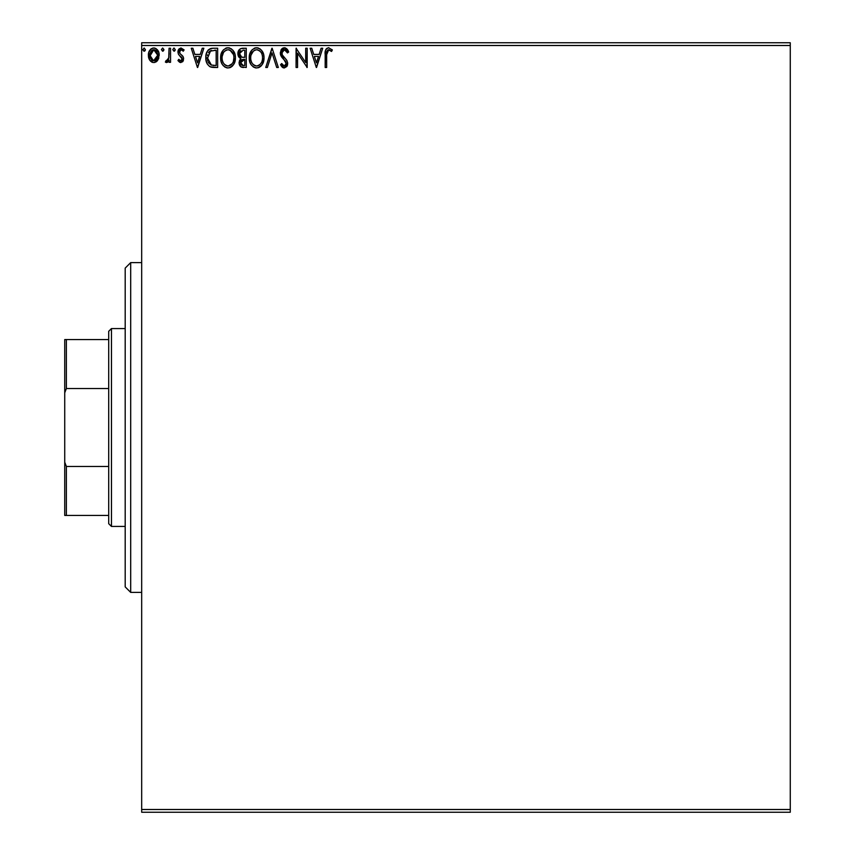 <?xml version="1.0" encoding="UTF-8"?>
<svg xmlns="http://www.w3.org/2000/svg" width="855" height="855" viewBox="0 0 855 855"><rect width="100%" height="100%" fill="white"/><g stroke="black" fill="none" stroke-linecap="round" stroke-linejoin="round"><path stroke-width="1.28" d="M141.684 812.25L790.266 812.25L141.684 812.25L141.684 45.497L790.266 45.497L790.266 809.503L141.684 809.503L141.684 812.25M154.37 62.511L158.41 59.081L158.88 52.754L156.155 48.671L153.772 47.998L151.388 48.671L148.663 52.754L149.133 59.091L150.544 61.165L153.163 62.511L154.958 62.394L157.395 60.716M169.066 48.243L170.54 48.243L169.066 48.243L168.724 58.279L167.911 60.128L166.073 60.577L165.368 62.073L167.366 62.33L169.066 60.235L169.066 62.308L170.54 62.308L170.54 48.243L170.54 62.308L170.54 48.243L169.066 48.243L168.83 57.798L165.368 62.073L166.49 62.554L169.066 60.235L169.066 62.308L170.54 62.308L169.066 62.308M180.8 62.554L182.949 61.325L183.59 58.3L182.788 56.141L179.774 53.331L179.529 51.193L181.228 49.729L183.259 51.204L184.103 49.9L181.068 47.998L179.155 48.81L177.979 51.353L178.428 54.239L182.115 58.6L181.324 60.641L180.106 60.673L178.813 59.348L177.936 60.555L179.913 62.362L180.8 62.554L183.611 58.867L183.141 56.697L179.774 53.331L179.422 51.984L181.228 49.729L183.259 51.204L184.103 49.9L181.068 47.998L177.936 52.059L178.428 54.239L182.136 58.931L180.704 60.823L178.813 59.348L177.936 60.555L180.8 62.554M212.756 48.254L209.87 48.853L207.434 51.129L206.002 55.094L206.012 60.288L207.177 63.826L209.571 66.466L212.403 67.363L217.651 67.481L217.651 48.243L213.184 48.243C208.043 48.949 205.595 52.07 205.809 57.627C205.585 61.571 207.038 64.627 210.159 66.786L217.651 67.481L217.651 48.243L217.651 67.481L213.536 67.46M242.414 48.243L246.261 48.243L240.49 48.671L238.139 51.749L238.321 56.067L240.907 58.621L239.528 60.449L239.165 63.644L240.864 66.84L246.261 67.481L246.261 48.243L246.261 67.481L246.261 48.243L242.414 48.243C239.411 48.714 237.893 50.531 237.872 53.705L240.907 58.621L239.111 62.714C239.133 65.75 240.608 67.342 243.536 67.481L243.077 67.47M267.358 67.481L265.745 67.481L271.911 48.243L265.745 67.481L267.358 67.481L272.029 52.892L276.71 67.481L278.324 67.481L272.157 48.243L278.324 67.481L272.157 48.243L265.745 67.481L267.358 67.481L272.029 52.892L276.71 67.481L278.324 67.481L276.71 67.481M305.695 48.243L305.695 62.554L296.076 48.243L296.076 67.481L297.561 67.481L297.561 53.138L307.18 67.481L307.18 48.243L305.695 48.243L307.18 48.243L305.695 48.243L305.695 62.554L296.076 48.243L296.076 67.481L297.561 67.481L297.561 53.138L307.18 67.481L307.18 48.243L306.87 67.481M326.663 54.688L327.433 50.381L328.972 49.74L331.58 51.45L332.339 49.975L328.705 47.752L326.717 48.446L325.563 50.231L325.178 67.481L326.663 67.481L326.663 54.688L328.715 49.729L331.58 51.45L332.339 49.975L328.705 47.752C325.766 48.756 324.59 51.001 325.178 54.496L325.178 67.481L326.663 67.481L326.663 54.688M321.106 48.243L322.72 48.243L316.553 67.481L322.72 48.243L321.106 48.243L319.129 54.41L313.721 54.41L311.744 48.243L310.141 48.243L316.307 67.481L322.72 48.243L321.106 48.243L319.129 54.41L313.721 54.41L311.744 48.243L310.141 48.243L316.307 67.481L310.141 48.243L311.744 48.243M284.352 47.752L281.327 49.515L280.29 52.957L281.242 56.377L285.987 62.244L286.104 64.424L285.11 65.792L283.379 65.76L281.701 63.537L280.536 64.724L281.968 66.893L284.255 67.973L286.874 66.476L287.643 62.725L286.628 60.085L282.257 54.87L281.99 51.674L284.469 49.729L286.382 50.894L287.472 52.935L288.68 51.963L286.564 48.585L284.352 47.752L280.29 52.957L286.211 63.569L284.277 66.006L281.701 63.537L280.536 64.724L284.255 67.973L287.697 63.484L286.938 60.555L282.257 54.87L281.776 52.989L284.469 49.729L287.472 52.935L288.68 51.963L284.352 47.752M264.013 57.777L263.607 54.357L261.406 50.103L258.296 47.998L254.886 47.998L252.022 49.889L249.628 54.442L249.628 61.336L250.996 64.52L253.401 67.021L255.837 67.919L258.413 67.705L262.293 64.414L264.013 57.777C264.088 52.305 261.609 48.959 256.596 47.752C251.584 49.002 249.126 52.379 249.222 57.873C249.126 63.42 251.616 66.797 256.714 67.973C261.694 66.669 264.12 63.27 264.013 57.777L263.992 58.642M235.403 57.777L234.997 54.357L232.795 50.103L229.685 47.998L226.276 47.998L223.412 49.889L221.018 54.442L221.018 61.336L222.386 64.52L224.79 67.021L227.227 67.919L229.803 67.705L233.682 64.414L235.403 57.777C235.478 52.305 232.998 48.959 227.986 47.752C222.973 49.002 220.515 52.379 220.611 57.873C220.515 63.42 223.005 66.797 228.103 67.973C233.084 66.669 235.52 63.27 235.403 57.777L235.382 58.642M202.229 48.243L203.843 48.243L197.676 67.481L203.843 48.243L202.229 48.243L200.252 54.41L194.844 54.41L192.867 48.243L191.264 48.243L197.43 67.481L203.843 48.243L202.229 48.243L200.252 54.41L194.844 54.41L192.867 48.243L191.264 48.243L197.43 67.481L191.264 48.243L192.867 48.243M175.232 49.601L173.993 47.998L172.763 49.601L173.993 51.204L175.232 49.601L173.993 47.998L172.763 49.601L173.993 51.204L175.232 49.601M163.861 49.889L162.653 47.998L161.413 49.601L162.653 51.204L163.882 49.601L162.653 47.998L161.413 49.601L162.653 51.204L163.861 49.323M145.382 49.601L144.153 47.998L142.935 49.879L143.875 51.172L145.083 50.659L145.382 49.601L144.153 47.998L142.924 49.601L144.153 51.204L145.382 49.601M790.266 42.75L141.684 42.75L141.684 809.503L790.266 809.503L790.266 812.25L790.266 45.497L141.684 45.497L141.684 42.75L790.266 42.75L790.266 45.497L790.266 42.75M326.663 67.481L325.178 67.481M325.189 53.555L325.221 52.657M325.285 51.845L325.541 50.295M325.189 53.854L325.563 50.231L326.696 48.457M328.16 47.794L328.705 47.752M331.975 49.558L331.58 51.45L328.352 49.772L329.464 49.889M327.038 51.011L326.77 52.07M326.685 53.202L326.738 52.454M326.77 52.091L327.08 50.915M330.19 50.317L331.58 51.45M326.129 49.077L325.808 49.633M316.435 62.843L314.362 56.387L318.498 56.387L316.435 62.843L314.362 56.387L318.498 56.387L316.435 62.843M297.561 67.481L296.076 67.481L296.418 48.243M284.758 47.773L285.367 47.912M287.13 49.152L287.825 50.146M288.68 51.963L287.472 52.935L287.248 52.401M284.758 49.75L283.892 49.793M283.881 49.804L282.855 50.36M282.727 50.477L282.193 51.215M281.829 52.326L282.257 54.87M283.379 56.483L283.849 57.029M284.031 57.232L284.715 57.948M287.675 63.11L287.494 65.044M287.494 65.066L286.874 66.476M283.604 67.898L282.994 67.673M282.471 67.353L281.327 66.059M280.536 64.724L281.701 63.537L282.321 64.617M282.62 65.044L281.701 63.537M283.379 65.76L284.277 66.006M285.741 65.204L286.062 64.563M286.115 64.403L286.211 63.569M285.976 62.244L285.228 60.972M285.217 60.951L284.426 60.117M282.866 58.503L281.637 56.986M280.771 55.404L280.547 54.752M280.536 54.688L280.365 53.94M280.932 50.167L281.316 49.526M281.338 49.494L282.139 48.596M282.62 48.243L283.443 47.88M288.37 51.215L288.017 50.498M281.904 48.81L281.327 49.515M280.547 54.731L280.846 55.575M281.242 56.377L282.289 57.841M285.324 61.079L285.688 61.646M263.917 59.476L263.393 61.966M263.158 62.639L262.784 63.505M262.763 63.548L262.303 64.403M261.876 65.044L262.293 64.414M260.775 66.284L259.172 67.395M258.605 67.641L261.267 65.803M255.827 67.919L254.982 67.737M250.419 63.484L251.017 64.553M249.799 61.955L249.628 61.357M249.318 56.12L249.404 55.522M252.022 49.889L249.703 54.132M250.333 52.444L250.964 51.289M254.245 48.243L254.865 48.008M254.908 47.998L255.709 47.816M257.451 47.816L258.285 47.987M259.856 48.714L262.218 51.193L259.856 48.724M263.051 52.754L263.393 53.641M263.81 55.308L263.917 56.045M249.222 57.873L249.243 58.749M262.004 61.271L262.335 60.01M258.381 65.643L256.65 66.006C252.61 64.991 250.622 62.276 250.697 57.873L250.772 59.262L250.697 57.873C250.601 53.438 252.588 50.723 256.65 49.729C260.647 50.723 262.603 53.416 262.538 57.787L262.464 56.409L262.538 57.787C262.624 62.201 260.657 64.937 256.65 66.006L256.992 65.995M251.659 62.383L252.353 63.548M251.017 60.587L250.772 59.262M251.712 62.501L251.028 60.63M252.695 63.986L253.475 64.756L252.695 63.986M255.955 65.953L254.363 65.386M254.619 50.189L255.271 49.932M251.028 55.083L253.529 50.883M252.492 51.952L251.573 53.502M250.772 56.483L251.017 55.105M261.694 53.555L262.1 54.624M260.305 51.45L261.128 52.518M257.334 49.772L258.007 49.921M257.451 65.931L258.028 65.771M262.517 58.482L262.453 59.177M242.873 67.46L241.324 67.107M240.191 66.209L239.165 63.655M239.111 62.714L239.133 62.137M240.212 58.268L239.582 57.841M238.983 57.232L238.321 56.067M237.914 54.474L238.053 55.233M237.936 52.7L239.336 49.558M238.609 56.665L239.592 57.841M239.657 55.276L239.357 53.705L243.087 50.221L244.776 50.221L244.776 57.371L241.676 57.146L244.028 57.371L241.676 57.146L239.379 53.288L239.432 54.549M241.228 64.777L240.864 61.143L242.008 59.711L244.028 59.348L242.873 59.433M240.65 61.913L240.586 62.682L244.776 59.348L244.776 65.514L243.248 65.514L240.586 62.682L241.185 64.713M242.414 65.429L241.858 65.247M241.847 59.807L240.725 61.56M241.153 56.932L239.678 55.329M239.432 52.871L240.854 50.648M240.362 51.033L239.902 51.631M239.678 52.08L239.464 52.7M240.725 63.783L240.618 63.238M240.65 61.902L240.864 61.143M244.028 59.348L244.776 59.348L244.776 65.514L243.248 65.514M235.307 59.476L234.783 61.966M234.548 62.639L233.265 65.044M232.175 66.284L230.561 67.395M227.665 67.962L226.393 67.748M223.444 65.888L222.407 64.553M222.375 64.499L221.808 63.484M221.199 61.955L221.018 61.357M220.708 56.12L220.793 55.522M222.364 51.268L221.092 54.132M221.723 52.444L222.353 51.289M222.386 51.247L223.401 49.9M225.635 48.243L226.254 48.008M226.297 47.998L227.088 47.816M228.862 47.816L229.674 47.987M231.278 48.735L233.607 51.193L231.256 48.724M234.441 52.754L234.783 53.641M235.2 55.308L235.307 56.045M229.803 67.705L232.656 65.803M231.684 51.428L230.059 50.178L233.49 54.624M233.394 61.271L233.928 57.787C234.014 62.201 232.058 64.937 228.039 66.006L227.345 65.953L228.039 66.006C223.999 64.991 222.011 62.276 222.086 57.873C221.99 53.438 223.978 50.723 228.039 49.729C232.036 50.723 234.003 53.416 233.928 57.787L233.725 60.01M232.09 63.783L228.381 65.995M223.048 62.383L223.743 63.548M222.086 57.873L222.161 59.262L222.086 57.873M222.407 60.587L222.161 59.262M223.102 62.501L222.418 60.63M224.085 63.986L224.865 64.756L224.085 63.986M227.345 65.953L225.752 65.386M226.009 50.189L226.661 49.932M222.161 56.483L223.476 52.54L224.918 50.883M223.882 51.952L222.963 53.502M233.928 57.787L233.853 56.409L233.928 57.787M233.084 53.555L232.517 52.518M228.723 49.772L229.397 49.921M228.841 65.931L229.418 65.771M229.771 65.643L231.769 64.168M212.414 67.363L211.367 67.192M211.292 67.171L210.725 67.021M210.426 66.904L209.571 66.466M206.728 62.853L207.305 64.05M206.29 61.539L206.45 62.105M205.916 59.54L205.863 58.974M205.809 57.627L205.895 55.938M208.022 50.295L208.727 49.579M210.597 48.575L212.329 48.275M211.495 48.372L210.544 48.585M208.481 49.804L207.915 50.434M208.545 62.843L211.442 65.14L207.295 57.627L207.327 58.706L210.619 50.712L209.753 51.225L216.165 50.221L216.165 65.514L210.939 64.969L208.054 61.87M208.449 52.711L209.753 51.225M208.706 52.315L209.219 51.695M214.124 65.493L213.045 65.418M207.444 55.607L207.605 54.816M197.548 62.843L195.474 56.387L199.621 56.387L197.548 62.843L195.474 56.387L199.621 56.387L197.548 62.843M180.576 62.533L179.913 62.362M179.497 62.137L177.936 60.555L178.813 59.348L179.176 59.85L178.813 59.348M182.136 58.931L181.784 57.659L181.976 59.786M181.474 57.232L180.298 56.206M177.936 52.059L178.214 50.36M178.364 49.964L178.706 49.366M180.704 48.019L184.103 49.9L183.259 51.204L182.414 50.21M182.104 49.985L181.549 49.761M179.892 50.488L179.774 53.331M180.106 53.747L180.662 54.26M180.907 54.453L181.869 55.19M183.494 57.713L183.611 58.867M183.248 60.769L182.585 61.774M182.543 61.827L183.462 60.139M181.346 54.773L180.501 54.122M178.118 50.659L177.979 51.353M181.784 57.659L182.04 58.268M175.147 50.189L174.538 51.054M172.763 49.601L173.993 47.998M169.066 60.235L167.601 62.18M166.49 62.554L165.368 62.073L166.073 60.577L167.901 60.139M166.073 60.577L166.736 60.823L166.073 60.577M168.595 58.76L169.055 54.175M169.055 53.94L169.066 52.967M168.969 56.59L168.83 57.798M163.818 50.156L163.187 51.054M163.123 51.097L162.514 51.193M157.01 61.154L156.08 61.902M157.758 60.224L159.201 55.233C159.233 51.247 157.427 48.831 153.772 47.998C150.117 48.842 148.31 51.247 148.343 55.233L149.785 60.235L153.163 62.511M151.485 61.923L152.575 62.394M149.433 59.679L149.785 60.235M149.123 59.07L148.717 57.958M148.685 57.851L148.428 56.558M148.674 57.819L148.417 56.548M148.663 52.754L148.856 52.134M149.123 51.46L149.668 50.466M150.405 49.494L151.046 48.906M152.543 48.158L153.12 48.04M153.772 47.998L154.392 48.04M154.424 48.04L155.012 48.158M158.859 57.862L158.41 59.07M157.876 50.466L157.277 49.654M153.772 49.729L152.842 49.868L154.691 49.868L153.772 49.729L157.715 55.222L153.537 60.812L149.828 55.222L150.042 53.373L149.871 56.163L153.772 49.729L156.54 51.247M156.796 51.642L157.662 54.293M157.662 56.174L156.786 58.835L154.702 60.673M153.302 60.791L151.314 59.604L150.042 57.114M155.909 50.563L155.289 50.124M154.531 60.726L157.619 56.526M145.318 50.156L144.687 51.054M259.247 50.52L260.283 51.428M262.218 55.051L262.464 56.409M261.491 62.511L261.149 63.12M259.257 65.151L258.659 65.504M254.031 65.172L253.475 64.756M243.44 57.36L242.841 57.338M242.553 57.306L241.965 57.221M243.087 50.221L244.776 50.221L244.776 57.371L244.028 57.371M233.607 55.051L233.853 56.409M232.881 62.511L232.539 63.12M225.421 65.172L224.865 64.756M214.573 50.221L216.165 50.221L216.165 65.514L215.204 65.514M207.658 60.694L207.466 59.786M210.854 50.616L211.58 50.434M149.828 55.222L149.882 54.293M150.042 53.373L152.008 50.274M154.691 49.868L155.535 50.274M157.502 57.103L156.786 58.835M152.842 60.673L152.008 60.245M150.042 57.093L149.871 56.163M130.697 592.397L125.193 586.893L125.193 268.107L130.697 262.603L141.684 262.603L130.697 262.603L130.697 592.397L141.684 592.397L130.697 592.397L130.697 262.603L125.193 268.107L125.193 586.893L130.697 592.397M108.703 466.467L108.703 523.688L111.46 526.434L111.46 328.566L108.703 331.312L108.703 466.467L108.703 331.312L111.46 328.566L111.46 526.434L125.193 526.434L111.46 526.434L108.703 523.688L108.703 466.467L66.38 466.467L64.734 462.192L64.734 392.808L66.38 388.533L108.703 388.533L66.38 388.533L66.38 339.553L64.734 339.553L64.734 392.808L64.734 339.553L66.38 339.553L66.38 388.533L64.734 392.808L64.734 515.447L108.703 515.447L66.38 515.447L66.38 466.467L66.38 515.447L64.734 515.447L64.734 462.192L66.38 466.467L108.703 466.467M125.193 328.566L111.46 328.566L125.193 328.566M108.703 339.553L66.38 339.553L108.703 339.553"/></g></svg>
